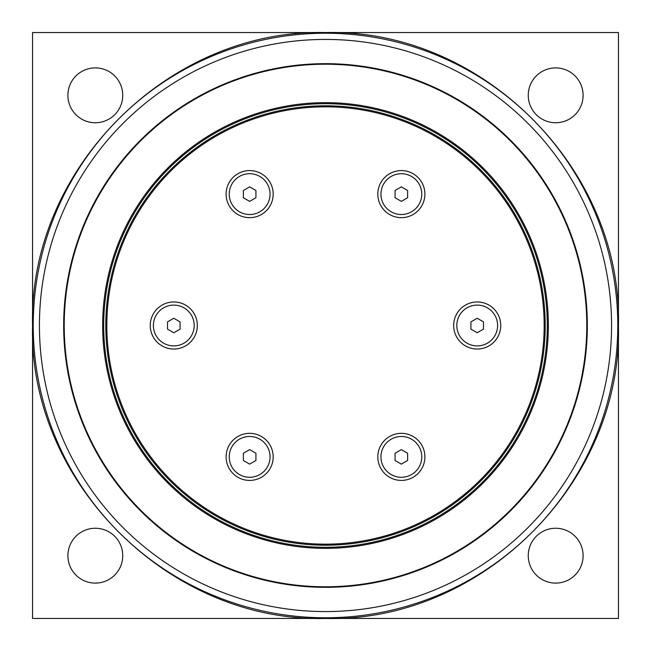 <?xml version="1.0" encoding="UTF-8"?>
<svg xmlns="http://www.w3.org/2000/svg" width="651" height="651" viewBox="0 0 651 651"><rect width="100%" height="100%" fill="white"/><g stroke="black" fill="none" stroke-linecap="round" stroke-linejoin="round"><path stroke-width="0.98" d="M618.45 32.55L618.45 618.45L32.55 618.45L32.55 32.55L618.45 32.55M528.254 95.323A27.423 27.423 0 0 1 555.677 67.899A27.423 27.423 0 0 1 583.101 95.323A27.423 27.423 0 0 1 555.677 122.746A27.423 27.423 0 0 1 528.254 95.323M67.899 95.323A27.423 27.423 0 0 1 95.323 67.899A27.423 27.423 0 0 1 122.746 95.323A27.423 27.423 0 0 1 95.323 122.746A27.423 27.423 0 0 1 67.899 95.323M67.899 555.677A27.423 27.423 0 0 1 95.323 528.254A27.423 27.423 0 0 1 122.746 555.677A27.423 27.423 0 0 1 95.323 583.101A27.423 27.423 0 0 1 67.899 555.677M528.254 555.677A27.423 27.423 0 0 1 555.677 528.254A27.423 27.423 0 0 1 583.101 555.677A27.423 27.423 0 0 1 555.677 583.101A27.423 27.423 0 0 1 528.254 555.677M249.65 186.87L255.924 190.491L255.924 197.741L249.65 201.371L243.368 197.741L243.368 190.491L249.65 186.87M229.242 194.12A20.401 20.401 0 0 1 249.65 173.719A20.401 20.401 0 0 1 270.051 194.12A20.401 20.401 0 0 1 249.65 214.521A20.401 20.401 0 0 1 229.242 194.12M249.65 449.629L255.924 453.259L255.924 460.509L249.65 464.13L243.368 460.509L243.368 453.259L249.65 449.629M229.242 456.88A20.401 20.401 0 0 1 249.65 436.479A20.401 20.401 0 0 1 270.051 456.88A20.401 20.401 0 0 1 249.65 477.281A20.401 20.401 0 0 1 229.242 456.88M173.793 318.249L180.075 321.879L180.075 329.121L173.793 332.751L167.519 329.121L167.519 321.879L173.793 318.249M153.392 325.5A20.401 20.401 0 0 1 173.793 305.099A20.401 20.401 0 0 1 194.193 325.5A20.401 20.401 0 0 1 173.793 345.901A20.401 20.401 0 0 1 153.392 325.5M401.35 449.629L407.632 453.259L407.632 460.509L401.35 464.13L395.076 460.509L395.076 453.259L401.35 449.629M380.949 456.88A20.401 20.401 0 0 1 401.35 436.479A20.401 20.401 0 0 1 421.758 456.88A20.401 20.401 0 0 1 401.35 477.281A20.401 20.401 0 0 1 380.949 456.88M401.35 186.87L407.632 190.491L407.632 197.741L401.35 201.371L395.076 197.741L395.076 190.491L401.35 186.87M380.949 194.12A20.401 20.401 0 0 1 401.35 173.719A20.401 20.401 0 0 1 421.758 194.12A20.401 20.401 0 0 1 401.35 214.521A20.401 20.401 0 0 1 380.949 194.12M477.207 318.249L483.481 321.879L483.481 329.121L477.207 332.751L470.925 329.121L470.925 321.879L477.207 318.249M456.807 325.5A20.401 20.401 0 0 1 477.207 305.099A20.401 20.401 0 0 1 497.608 325.5A20.401 20.401 0 0 1 477.207 345.901A20.401 20.401 0 0 1 456.807 325.5M106.837 325.5A218.663 218.663 0 0 1 434.835 136.132A218.663 218.663 0 0 1 434.835 514.868A218.663 218.663 0 0 1 106.837 325.5M105.787 325.5A219.713 219.713 0 0 0 325.5 545.212A219.713 219.713 0 0 0 545.212 325.5A219.713 219.713 0 0 0 325.5 105.787A219.713 219.713 0 0 0 105.787 325.5M249.65 170.578A23.542 23.542 0 0 1 273.184 194.12A23.542 23.542 0 0 1 249.65 217.662A23.542 23.542 0 0 1 226.109 194.12A23.542 23.542 0 0 1 249.65 170.578M477.207 301.958A23.542 23.542 0 0 1 500.749 325.5A23.542 23.542 0 0 1 477.207 349.042A23.542 23.542 0 0 1 453.666 325.5A23.542 23.542 0 0 1 477.207 301.958M249.65 433.338A23.542 23.542 0 0 1 273.184 456.88A23.542 23.542 0 0 1 249.65 480.422A23.542 23.542 0 0 1 226.109 456.88A23.542 23.542 0 0 1 249.65 433.338M173.793 301.958A23.542 23.542 0 0 1 197.334 325.5A23.542 23.542 0 0 1 173.793 349.042A23.542 23.542 0 0 1 150.251 325.5A23.542 23.542 0 0 1 173.793 301.958M401.35 433.338A23.542 23.542 0 0 1 424.891 456.88A23.542 23.542 0 0 1 401.35 480.422A23.542 23.542 0 0 1 377.816 456.88A23.542 23.542 0 0 1 401.35 433.338M401.35 170.578A23.542 23.542 0 0 1 424.891 194.12A23.542 23.542 0 0 1 401.35 217.662A23.542 23.542 0 0 1 377.816 194.12A23.542 23.542 0 0 1 401.35 170.578M548.354 325.5A222.854 222.854 0 0 0 214.073 132.503A222.854 222.854 0 0 0 214.073 518.497A222.854 222.854 0 0 0 548.354 325.5M103.696 325.5A221.804 221.804 0 0 1 325.5 103.696A221.804 221.804 0 0 1 547.304 325.5A221.804 221.804 0 0 1 325.5 547.304A221.804 221.804 0 0 1 103.696 325.5M586.787 325.5A261.287 261.287 0 0 1 325.5 586.787A261.287 261.287 0 0 1 64.213 325.5A261.287 261.287 0 0 1 325.5 64.213A261.287 261.287 0 0 1 586.787 325.5M325.5 63.668A261.832 261.832 0 0 0 63.668 325.5A261.832 261.832 0 0 0 325.5 587.332A261.832 261.832 0 0 0 587.332 325.5A261.832 261.832 0 0 0 325.5 63.668M611.574 325.5A286.074 286.074 0 0 1 325.5 611.574A286.074 286.074 0 0 1 39.426 325.5A286.074 286.074 0 0 1 325.5 39.426A286.074 286.074 0 0 1 611.574 325.5M325.5 33.225A292.275 292.275 0 0 0 33.225 325.5A292.275 292.275 0 0 0 325.5 617.775A292.275 292.275 0 0 0 617.775 325.5A292.275 292.275 0 0 0 325.5 33.225M325.5 32.55C482.033 28.514 622.486 168.967 618.45 325.5C622.486 482.033 482.033 622.486 325.5 618.45C168.967 622.486 28.514 482.033 32.55 325.5C28.53 168.943 168.943 28.53 325.5 32.55"/></g></svg>
